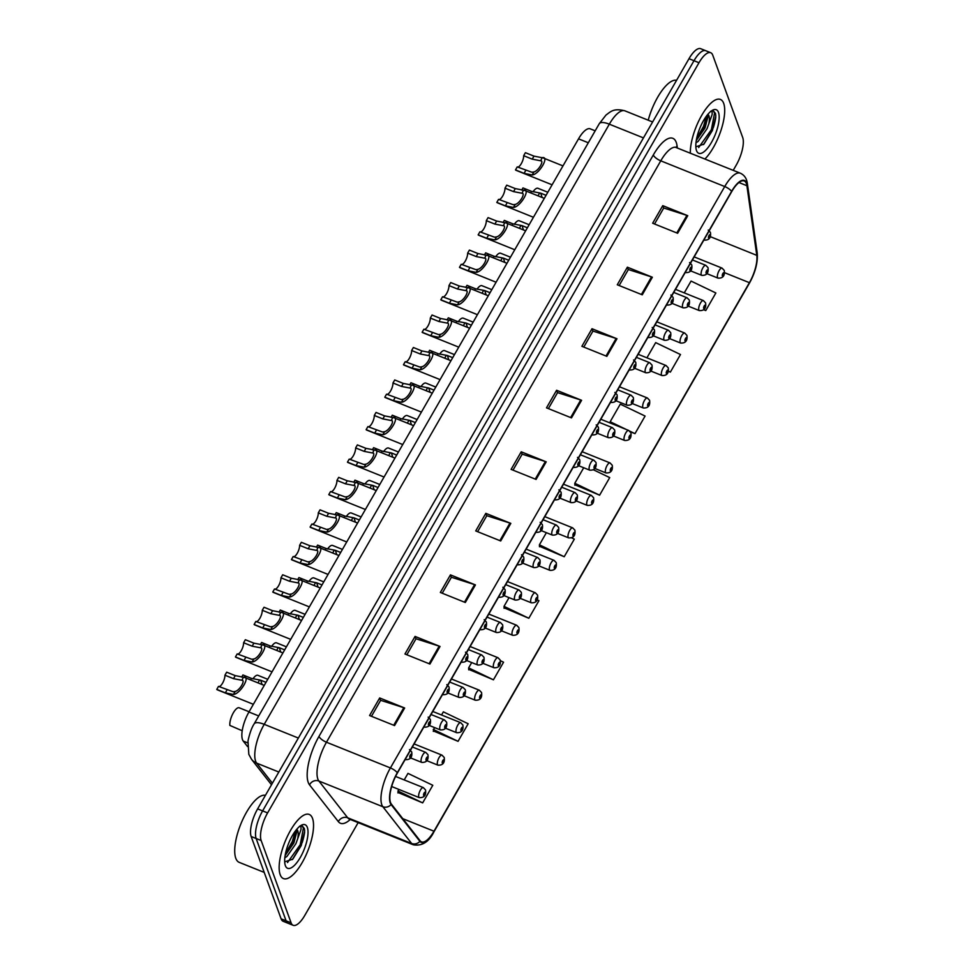 <?xml version="1.0" encoding="UTF-8"?>
<svg xmlns="http://www.w3.org/2000/svg" width="974" height="974" viewBox="0 0 974 974"><rect width="100%" height="100%" fill="white"/><g stroke="black" fill="none" stroke-linecap="round" stroke-linejoin="round"><path stroke-width="1.46" d="M247.53 746.534L243.269 741.104A21.598 7.67 -68.1 0 1 242.489 739.631A21.598 7.67 -68.1 0 1 248.942 712.006L578.532 138.844A21.598 7.67 -68.1 0 1 590.232 128.836L595.175 130.82M280.171 874.652A34.565 12.272 111.9 0 0 283.458 878.585A34.565 12.272 111.9 0 0 305.118 857.023A34.565 12.272 111.9 0 0 312.52 818.391A34.565 12.272 111.9 0 0 309.233 814.447A34.565 12.272 111.9 0 0 287.573 836.009A34.565 12.272 111.9 0 0 280.171 874.652A34.565 12.272 111.9 0 0 283.458 878.585A34.565 12.272 111.9 0 0 305.118 857.023A34.565 12.272 111.9 0 0 312.52 818.391A34.565 12.272 111.9 0 0 309.233 814.447A34.565 12.272 111.9 0 0 287.573 836.009A34.565 12.272 111.9 0 0 280.171 874.652M704.969 158.981A34.565 12.272 111.9 0 0 723.682 103.366A34.565 12.272 111.9 0 0 720.395 99.433A34.565 12.272 111.9 0 0 701.219 116.21A34.565 12.272 111.9 0 0 690.31 153.088A34.565 12.272 111.9 0 1 701.219 116.21A34.565 12.272 111.9 0 1 720.395 99.433A34.565 12.272 111.9 0 1 723.682 103.366A34.565 12.272 111.9 0 1 704.969 158.981M390.501 802.479A23.047 8.182 -68.1 0 1 397.392 773.027L731.705 191.635A23.047 8.182 -68.1 0 1 744.197 180.957A23.047 8.182 -68.1 0 1 746.9 185.73L756.798 255.358A23.047 8.182 -68.1 0 1 749.408 282.679L433.978 831.212A23.047 8.182 -68.1 0 1 421.498 841.877A23.047 8.182 -68.1 0 1 420.147 840.83L391.341 804.061A23.047 8.182 -68.1 0 1 390.501 802.479M390.233 802.953A23.619 8.389 111.9 0 0 391.085 804.561L419.891 841.341A23.619 8.389 111.9 0 0 434.075 831.479L749.505 282.947A23.619 8.389 111.9 0 0 757.09 254.945L747.18 185.316A23.619 8.389 111.9 0 0 731.608 191.367L397.295 772.759A23.619 8.389 111.9 0 0 390.233 802.953M293.15 925.3L283.154 921.282A21.598 7.67 111.9 0 1 281.109 918.823L251.158 836.508A21.598 7.67 111.9 0 1 257.623 808.895L688.995 58.708A21.598 7.67 111.9 0 1 700.696 48.7L705.7 50.709A21.598 7.67 111.9 0 0 693.987 60.717L262.615 810.892A21.598 7.67 111.9 0 0 256.15 838.517L286.1 920.832A21.598 7.67 111.9 0 0 288.158 923.291A21.598 7.67 111.9 0 1 286.1 920.832L256.15 838.517A21.598 7.67 111.9 0 1 262.615 810.892L693.987 60.717A21.598 7.67 111.9 0 1 705.7 50.709L710.691 52.718A21.598 7.67 111.9 0 0 698.991 62.726L267.607 812.9A21.598 7.67 111.9 0 0 261.154 840.525L291.104 922.841A21.598 7.67 111.9 0 0 293.15 925.3A21.598 7.67 111.9 0 0 304.862 915.292L358.152 822.628M654.54 223.996L663.732 208.01L686.901 215.388A5.759 1.985 29.9 0 1 687.754 215.692L662.77 205.648L652.653 223.229L677.636 233.273L687.754 215.692M663.671 208.119L662.77 205.648M619.16 285.528L628.352 269.542L651.509 276.92A5.759 1.985 29.9 0 1 652.361 277.225L627.378 267.193L617.273 284.773L642.256 294.818L652.361 277.225M628.279 269.664L627.378 267.193M583.767 347.073L592.959 331.087L616.128 338.465A5.759 1.985 29.9 0 1 616.98 338.769L591.997 328.725L581.88 346.306L606.863 356.35L616.98 338.769M592.898 331.197L591.997 328.725M548.386 408.605L557.578 392.619L580.735 399.997A5.759 1.985 29.9 0 1 581.588 400.302L556.604 390.27L546.499 407.85L571.482 417.895L581.588 400.302M557.505 392.741L556.604 390.27M371.459 716.304L380.639 700.318L403.808 707.696A5.759 1.985 29.9 0 1 404.66 708.001L379.677 697.956L369.572 715.537L394.555 725.581L404.66 708.001M380.578 700.428L379.677 697.956M406.84 654.759L416.032 638.774L439.189 646.152A5.759 1.985 29.9 0 1 440.041 646.456L415.058 636.424L404.953 654.004L429.936 664.049L440.041 646.456M415.959 638.895L415.058 636.424M442.22 593.227L451.412 577.241L474.582 584.619A5.759 1.985 29.9 0 1 475.434 584.924L450.451 574.879L440.345 592.46L465.316 602.504L475.434 584.924M451.352 577.351L450.451 574.879M477.613 531.682L486.805 515.696L509.962 523.075A5.759 1.985 29.9 0 1 510.814 523.379L485.831 513.347L475.726 530.927L500.709 540.972L510.814 523.379M486.732 515.818L485.831 513.347M512.994 470.15L522.186 454.164L545.355 461.542A5.759 1.985 29.9 0 1 546.207 461.846L521.224 451.802L511.107 469.383L536.09 479.427L546.207 461.846M522.125 454.274L521.224 451.802M733.227 170.34L736.234 165.105A21.598 7.67 111.9 0 0 742.699 137.492L712.749 55.177A21.598 7.67 111.9 0 0 710.691 52.718M630.409 431.799L634.987 433.649L645.092 416.056L620.28 404.149L610.174 421.742L610.223 423.02M668.249 371.252L670.368 372.105L680.485 354.524L655.672 342.617L646.919 357.823M703.618 309.708L705.76 310.572L715.866 292.979L691.053 281.072L684.259 292.894M504.069 607.825L528.833 618.259L538.939 600.678L537.088 599.789M468.689 669.357L493.441 679.803L503.558 662.21L500.392 660.701M433.308 730.902L458.06 741.336L468.165 723.755L443.353 711.848L441.551 714.989M397.916 792.434L422.667 802.88L432.785 785.288L407.972 773.38L404.21 779.931M574.843 484.748L599.607 495.182L609.712 477.601L593.397 469.772M539.462 546.28L564.214 556.726L574.331 539.133L571.616 537.843M546.377 532.681L539.401 544.819L539.486 546.779M564.214 556.726L539.401 544.819M509.037 597.622L504.021 606.352L504.094 608.324M528.833 618.259L504.021 606.352M471.696 662.564L468.628 667.896L468.713 669.856M493.441 679.803L468.628 667.896M434.355 727.493L433.32 731.401M458.06 741.336L433.247 729.429M398.768 789.378L397.94 792.933M422.667 802.88L397.855 790.973M583.718 467.751L574.794 483.274L574.867 485.247M599.607 495.182L574.794 483.274M634.987 433.649L629.861 431.178M626.44 429.546L610.174 421.742M670.368 372.105L668.286 371.106M705.76 310.572L703.739 309.598M224.933 675.213L226.674 672.194L235.245 675.627L243.366 677.21C251.268 675.262 240.529 693.926 233.443 694.462L225.335 692.855L216.776 689.422L218.505 686.39L233.139 691.747L235.184 691.455C239.762 690.505 245.984 679.682 241.637 680.217L233.504 678.659L224.933 675.213A7.195 2.557 -68.1 0 1 222.815 682.713A7.195 2.557 -68.1 0 1 218.846 686.536M241.954 680.315L243.366 677.21L244.45 677.441L264.246 685.392M253.374 704.312L217.324 689.823A10.799 3.835 -68.1 0 1 216.776 689.422M241.686 677.1L242.928 674.958L251.487 678.403L260.703 680.205L262.079 684.527M249.088 711.763L239.214 707.794A10.799 3.835 -68.1 0 0 232.92 713.577A10.799 3.835 -68.1 0 0 229.864 725.423L242.209 730.756M243.61 642.743L245.351 639.723L253.91 643.169L262.043 644.739C269.932 642.791 259.206 661.456 252.12 661.991L244.011 660.396L235.44 656.951L237.181 653.919L251.803 659.276L253.849 658.984C258.427 658.034 264.66 647.211 260.314 647.747L252.169 646.188L243.61 642.743A7.195 2.557 -68.1 0 1 241.491 650.242A7.195 2.557 -68.1 0 1 237.522 654.065M260.63 647.844L262.043 644.739L263.114 644.971L282.91 652.933M272.038 671.841L236 657.353A10.799 3.835 -68.1 0 1 235.44 656.951M262.274 610.272L264.015 607.252L272.586 610.698L280.707 612.269C288.608 610.321 277.87 628.985 270.784 629.533L262.676 627.926L254.117 624.48L255.845 621.461L270.48 626.806L272.525 626.513C277.103 625.564 283.324 614.74 278.978 615.276L270.845 613.717L262.274 610.272A7.195 2.557 -68.1 0 1 260.155 617.772A7.195 2.557 -68.1 0 1 256.186 621.595M279.295 615.385L280.707 612.269L281.79 612.5L301.587 620.462M290.715 639.37L254.677 624.882A10.799 3.835 -68.1 0 1 254.117 624.48M280.95 577.801L282.691 574.782L291.25 578.227L299.383 579.798C307.273 577.85 296.546 596.514 289.461 597.062L281.352 595.455L272.781 592.009L274.522 588.99L289.144 594.335L291.189 594.043C295.767 593.093 302.001 582.269 297.654 582.817L289.522 581.247L280.95 577.801A7.195 2.557 -68.1 0 1 278.832 585.301A7.195 2.557 -68.1 0 1 274.863 589.124M297.971 582.915L299.383 579.798L300.455 580.029L320.251 587.992M309.379 606.899L273.341 592.411A10.799 3.835 -68.1 0 1 272.781 592.009M299.615 545.33L301.356 542.311L309.927 545.757L318.048 547.327C325.949 545.379 315.211 564.043 308.125 564.591L300.016 562.984L291.457 559.539L293.186 556.519L307.821 561.876L309.866 561.572C314.444 560.634 320.665 549.811 316.319 550.347L308.186 548.776L299.615 545.33A7.195 2.557 -68.1 0 1 297.496 552.842A7.195 2.557 -68.1 0 1 293.527 556.653M316.635 550.444L318.048 547.327L319.131 547.558L338.928 555.521M328.055 574.429L292.017 559.94A10.799 3.835 -68.1 0 1 291.457 559.539M260.362 644.642L261.592 642.487L270.163 645.932L279.368 647.747L280.743 652.056M279.039 612.171L280.269 610.028L288.828 613.462L298.044 615.276L299.42 619.586M297.703 579.7L298.933 577.558L307.504 580.991L316.708 582.805L318.084 587.115M265.415 795.332A36.001 12.784 111.9 0 0 243.086 818.842A36.001 12.784 111.9 0 0 235.781 858.252A36.001 12.784 111.9 0 0 239.202 862.355L264.222 872.412M299.456 826.256C300.71 825.83 301.209 826.95 300.966 829.629L297.703 838.711A16.278 5.783 111.9 0 0 297.715 830.761A16.278 5.783 111.9 0 0 296.766 829.264M297.703 838.711L295.865 843.764L286.916 856.475L284.822 857.79M296.425 829.665L296.778 831.796L293.88 842.96L285.126 855.525M284.688 861.844L292.797 859.153L301.27 845.469L304.679 831.017L304.326 828.46L302.305 826.037L300.211 825.989M285.358 865.63A23.473 8.34 111.9 0 0 300.321 857.424A23.473 8.34 111.9 0 0 307.334 827.413A23.473 8.34 111.9 0 0 301.502 825.185A23.473 8.34 111.9 0 0 288.608 843.411A23.473 8.34 111.9 0 0 285.309 865.484A23.473 8.34 111.9 0 0 285.358 865.63M302.05 825.952L303.401 828.083L300.223 844.738L287.5 862.562M295.439 830.919L292.285 841.548L285.504 853.528M304.679 831.017L301.209 845.128L292.322 859.616M296.595 830.189L293.284 841.95L285.358 855.342M676.565 80.318A36.001 12.784 111.9 0 0 648.221 120.204M710.606 111.243C711.86 110.805 712.359 111.937 712.116 114.615L708.865 123.698A16.278 5.783 111.9 0 0 708.877 115.736A16.278 5.783 111.9 0 0 707.915 114.25M708.865 123.698L707.014 128.738L698.078 141.461L695.984 142.764M707.574 114.652L707.94 116.783L705.03 127.947L696.288 140.512M695.838 146.818L703.946 144.128L712.42 130.455L715.829 116.003L715.488 113.434L713.467 111.024L711.373 110.963M696.507 150.605A23.473 8.34 111.9 0 0 711.47 142.411A23.473 8.34 111.9 0 0 718.483 112.387A23.473 8.34 111.9 0 0 712.664 110.172A23.473 8.34 111.9 0 0 699.77 128.385A23.473 8.34 111.9 0 0 696.459 150.471A23.473 8.34 111.9 0 0 696.507 150.605M713.212 110.926L714.563 113.069L711.373 129.712L698.65 147.537M706.6 115.894L703.447 126.523L696.654 138.503M715.829 116.003L712.371 130.114L703.471 144.602M707.745 115.163L704.433 126.924L696.507 140.317M318.291 512.872L320.032 509.84L328.591 513.286L336.724 514.856C344.613 512.921 333.887 531.573 326.801 532.121L318.693 530.513L310.122 527.068L311.863 524.049L326.485 529.406L328.53 529.113C333.108 528.164 339.342 517.34 334.995 517.876L326.862 516.305L318.291 512.872A7.195 2.557 -68.1 0 1 316.173 520.372A7.195 2.557 -68.1 0 1 312.204 524.182M335.312 517.973L336.724 514.856L337.795 515.1L357.592 523.05M346.72 541.958L310.682 527.47A10.799 3.835 -68.1 0 1 310.122 527.068M336.955 480.401L338.696 477.37L347.268 480.815L355.388 482.398C363.29 480.45 352.551 499.114 345.466 499.65L337.357 498.043L328.798 494.597L330.527 491.578L345.161 496.935L347.207 496.643C351.784 495.693 358.006 484.869 353.659 485.405L345.526 483.847L336.955 480.401A7.195 2.557 -68.1 0 1 334.837 487.901A7.195 2.557 -68.1 0 1 330.868 491.712M353.976 485.502L355.388 482.398L356.472 482.629L376.268 490.579M365.396 509.487L329.358 495.011A10.799 3.835 -68.1 0 1 328.798 494.597M355.632 447.93L357.373 444.911L365.932 448.344L374.065 449.927C381.954 447.979 371.228 466.643 364.142 467.179L356.034 465.572L347.462 462.139L349.203 459.107L363.826 464.464L365.871 464.172C370.449 463.222 376.682 452.399 372.336 452.934L364.203 451.376L355.632 447.93A7.195 2.557 -68.1 0 1 353.513 455.43A7.195 2.557 -68.1 0 1 349.544 459.253M372.652 453.032L374.065 449.927L375.136 450.158L394.933 458.109M384.06 477.029L348.022 462.54A10.799 3.835 -68.1 0 1 347.462 462.139M316.38 547.23L317.609 545.087L326.168 548.532L335.385 550.334L336.761 554.644M335.044 514.759L336.274 512.616L344.845 516.062L354.049 517.864L355.425 522.174M353.72 482.288L354.95 480.145L363.509 483.591L372.725 485.393L374.101 489.715M374.296 415.46L376.037 412.44L384.608 415.886L392.729 417.456C400.631 415.508 389.892 434.173 382.806 434.721L374.698 433.113L366.139 429.668L367.868 426.636L382.502 431.993L384.547 431.701C389.125 430.752 395.347 419.928 391 420.464L382.867 418.905L374.296 415.46A7.195 2.557 -68.1 0 1 372.178 422.959A7.195 2.557 -68.1 0 1 368.209 426.782M391.317 420.561L392.729 417.456L393.813 417.688L413.609 425.65M402.737 444.558L366.699 430.07A10.799 3.835 -68.1 0 1 366.139 429.668M392.972 382.989L394.714 379.97L403.273 383.415L411.405 384.986C419.295 383.038 408.569 401.702 401.483 402.25L393.374 400.643L384.803 397.197L386.544 394.178L401.166 399.523L403.212 399.23C407.802 398.281 414.023 387.457 409.677 388.005L401.544 386.434L392.972 382.989A7.195 2.557 -68.1 0 1 390.854 390.489A7.195 2.557 -68.1 0 1 386.885 394.312M409.993 388.102L411.405 384.986L412.477 385.217L432.273 393.179M421.401 412.087L385.363 397.599A10.799 3.835 -68.1 0 1 384.803 397.197M411.637 350.518L413.378 347.499L421.949 350.944L430.07 352.515C437.971 350.567 427.233 369.231 420.147 369.779L412.039 368.172L403.479 364.726L405.208 361.707L419.843 367.064L421.888 366.76C426.466 365.822 432.687 354.986 428.341 355.534L420.208 353.964L411.637 350.518A7.195 2.557 -68.1 0 1 409.518 358.018A7.195 2.557 -68.1 0 1 405.549 361.841M428.657 355.632L430.07 352.515L431.153 352.746L450.95 360.709M440.078 379.617L404.04 365.128A10.799 3.835 -68.1 0 1 403.479 364.726M430.313 318.06L432.054 315.028L440.613 318.474L448.746 320.044C456.636 318.096 445.909 336.761 438.824 337.308L430.715 335.701L422.144 332.256L423.885 329.236L438.507 334.593L440.552 334.289C445.142 333.352 451.364 322.528 447.017 323.064L438.884 321.493L430.313 318.06A7.195 2.557 -68.1 0 1 428.195 325.559A7.195 2.557 -68.1 0 1 424.226 329.37M447.334 323.161L448.746 320.044L449.818 320.276L469.626 328.238M458.742 347.146L422.704 332.658A10.799 3.835 -68.1 0 1 422.144 332.256M448.977 285.589L450.719 282.557L459.29 286.003L467.423 287.573C475.312 285.638 464.574 304.302 457.488 304.838L449.379 303.231L440.82 299.785L442.549 296.766L457.183 302.123L459.229 301.83C463.807 300.881 470.028 290.057 465.682 290.593L457.549 289.022L448.977 285.589A7.195 2.557 -68.1 0 1 446.859 293.089A7.195 2.557 -68.1 0 1 442.902 296.9M465.998 290.69L467.423 287.573L468.494 287.817L488.291 295.767M477.418 314.675L441.38 300.199A10.799 3.835 -68.1 0 1 440.82 299.785M372.385 449.818L373.614 447.675L382.185 451.12L391.39 452.922L392.766 457.244M391.061 417.359L392.291 415.204L400.85 418.65L410.066 420.464L411.442 424.774M409.725 384.888L410.955 382.745L419.526 386.179L428.73 387.993L430.106 392.303M428.402 352.418L429.631 350.275L438.19 353.708L447.407 355.522L448.783 359.832M447.066 319.947L448.296 317.804L456.867 321.25L466.071 323.051L467.447 327.361M467.654 253.118L469.395 250.099L477.954 253.532L486.087 255.115C493.976 253.167 483.25 271.831 476.164 272.367L468.056 270.76L459.484 267.314L461.226 264.295L475.848 269.652L477.893 269.36C482.483 268.41 488.704 257.586 484.358 258.122L476.225 256.564L467.654 253.118A7.195 2.557 -68.1 0 1 465.535 260.618A7.195 2.557 -68.1 0 1 461.566 264.441M484.675 258.22L486.087 255.115L487.158 255.346L506.967 263.297M496.083 282.216L460.045 267.728A10.799 3.835 -68.1 0 1 459.484 267.314M486.318 220.648L488.059 217.628L496.63 221.061L504.763 222.644C512.653 220.696 501.914 239.361 494.829 239.896L486.72 238.289L478.161 234.856L479.89 231.824L494.524 237.181L496.57 236.889C501.147 235.939 507.369 225.116 503.022 225.651L494.889 224.093L486.318 220.648A7.195 2.557 -68.1 0 1 484.2 228.147A7.195 2.557 -68.1 0 1 480.243 231.97M503.339 225.749L504.763 222.644L505.835 222.876L525.631 230.826M514.759 249.746L478.721 235.258A10.799 3.835 -68.1 0 1 478.161 234.856M504.995 188.177L506.736 185.157L515.295 188.603L523.428 190.173C531.317 188.226 520.591 206.89 513.505 207.438L505.396 205.831L496.825 202.385L498.566 199.366L513.188 204.71L515.234 204.418C519.824 203.469 526.045 192.645 521.699 193.181L513.566 191.622L504.995 188.177A7.195 2.557 -68.1 0 1 502.876 195.677A7.195 2.557 -68.1 0 1 498.907 199.5M522.015 193.278L523.428 190.173L524.511 190.405L544.308 198.367M533.423 217.275L497.385 202.787A10.799 3.835 -68.1 0 1 496.825 202.385M523.671 155.706L525.4 152.687L533.971 156.132L542.104 157.703C549.993 155.755 539.255 174.419 532.169 174.967L524.061 173.36L515.502 169.914L517.231 166.895L531.865 172.24L533.91 171.948C538.488 170.998 544.709 160.174 540.363 160.722L532.23 159.152L523.671 155.706A7.195 2.557 -68.1 0 1 521.54 163.206A7.195 2.557 -68.1 0 1 517.584 167.029M540.68 160.82L542.104 157.703L543.175 157.934L562.972 165.897M552.1 184.804L516.062 170.316A10.799 3.835 -68.1 0 1 515.502 169.914M465.742 287.476L466.972 285.333L475.543 288.779L484.748 290.581L486.123 294.903M484.407 255.005L485.636 252.863L494.208 256.308L503.412 258.11L504.788 262.432M503.083 222.547L504.313 220.392L512.884 223.837L522.088 225.651L523.464 229.961M521.747 190.076L522.977 187.921L531.548 191.367L540.753 193.181L542.128 197.491M252.911 678.915A10.799 3.835 -68.1 0 1 257.891 675.323L267.753 679.292M271.576 646.444A10.799 3.835 -68.1 0 1 276.555 642.852L286.429 646.821M290.252 613.973A10.799 3.835 -68.1 0 1 295.232 610.381L305.093 614.351M308.916 581.515A10.799 3.835 -68.1 0 1 313.896 577.911L323.77 581.88M327.593 549.044A10.799 3.835 -68.1 0 1 332.572 545.44L342.434 549.409M346.257 516.573A10.799 3.835 -68.1 0 1 351.237 512.969L361.111 516.938M364.933 484.102A10.799 3.835 -68.1 0 1 369.913 480.511L379.775 484.48M383.598 451.632A10.799 3.835 -68.1 0 1 388.577 448.04L398.451 452.009M402.274 419.161A10.799 3.835 -68.1 0 1 407.254 415.569L417.116 419.538M420.938 386.69A10.799 3.835 -68.1 0 1 425.918 383.099L435.792 387.068M439.615 354.232A10.799 3.835 -68.1 0 1 444.594 350.628L454.468 354.597M458.279 321.761A10.799 3.835 -68.1 0 1 463.259 318.157L473.133 322.126M476.956 289.29A10.799 3.835 -68.1 0 1 481.935 285.699L491.809 289.655M495.62 256.819A10.799 3.835 -68.1 0 1 500.599 253.228L510.473 257.197M514.296 224.349A10.799 3.835 -68.1 0 1 519.276 220.757L529.15 224.726M532.961 191.878A10.799 3.835 -68.1 0 1 537.94 188.286L547.814 192.255M247.725 742.894L243.269 741.104M258.719 715.939L248.942 712.006M588.308 142.764L578.532 138.844M350.263 819.463A36.001 12.784 -68.1 0 1 338.355 821.642L309.549 784.874A36.001 12.784 -68.1 0 1 318.997 736.368L653.311 154.976A7.195 2.484 -150.1 0 0 660.774 160.832L326.46 742.225A28.806 10.227 111.9 0 0 317.853 779.054A28.806 10.227 111.9 0 0 318.9 781.026L347.706 817.795A28.806 10.227 111.9 0 0 349.398 819.11L348.765 818.781M653.311 154.976A36.001 12.784 -68.1 0 1 676.248 142.411A36.001 12.784 -68.1 0 1 677.052 145.759L677.356 147.89M676.394 147.5A28.806 10.227 111.9 0 0 660.774 160.832L724.729 186.545A28.806 10.227 -68.1 0 1 740.35 173.202L675.737 147.378M433.82 831.93A7.195 2.484 -150.1 0 0 433.99 831.723C429.01 841.889 422.132 846.248 413.353 844.811A28.806 10.227 -68.1 0 1 411.661 843.496L382.855 806.728A28.806 10.227 -68.1 0 1 381.808 804.768A28.806 10.227 -68.1 0 1 390.416 767.938A7.195 2.484 29.9 0 1 397.295 772.759M391.085 804.561A7.195 6.599 -38.1 0 1 382.855 806.728L318.9 781.026A7.195 6.599 141.9 0 0 309.549 784.874M749.505 282.947A7.195 2.484 29.9 0 1 749.408 283.19L433.99 831.723A7.195 2.484 -150.1 0 0 434.075 831.479M757.09 254.945A7.195 5.734 -8.1 0 0 757.224 252.972C757.991 262.286 755.374 272.355 749.408 283.19A7.195 2.484 29.9 0 1 749.237 283.397M338.355 821.642A7.195 6.599 141.9 0 1 347.706 817.795L411.661 843.496A7.195 6.599 -38.1 0 0 419.891 841.341M747.18 185.316A7.195 5.734 -8.1 0 0 747.326 183.343C746.668 178.437 744.343 175.052 740.35 173.202M731.608 191.367A7.195 2.484 -150.1 0 0 724.729 186.545L390.416 767.938L326.46 742.225A7.195 2.484 -150.1 0 1 318.997 736.368M698.991 62.726L688.995 58.708M267.607 812.9L257.623 808.895M261.154 840.525L251.158 836.508M291.104 922.841L281.109 918.823M676.273 147.451A7.195 5.734 171.9 0 1 677.052 145.759M749.408 282.679L724.498 272.671M756.798 255.358L710.168 236.609M746.9 185.73L738.937 182.528M433.978 831.212L402.786 818.671M545.355 461.542L535.262 479.086M509.962 523.075L499.869 540.631M474.582 584.619L464.488 602.163M439.189 646.152L429.096 663.708M403.808 707.696L393.715 725.24M580.735 399.997L570.642 417.554M616.128 338.465L606.035 356.009M651.509 276.92L641.416 294.477M686.901 215.388L676.808 232.932M643.449 137.894L609.322 124.185A14.403 4.955 -150.1 0 0 599.278 123.698L605.974 115.066C610.978 111.365 613.888 108.017 624.931 110.841A28.806 10.227 111.9 0 0 609.322 124.185L264.222 724.327A28.806 10.227 111.9 0 0 255.614 761.157A28.806 10.227 111.9 0 0 256.661 763.129L278.808 772.029M298.348 738.049L264.222 724.327A14.403 4.955 -150.1 0 0 254.177 723.84L599.278 123.698M271.49 784.764L251.535 759.306A14.403 13.186 -38.1 0 0 256.661 763.129L272.391 783.206M409.762 757.322A1.802 0.645 111.9 0 0 410.906 756.701A1.802 0.645 111.9 0 0 411.442 754.4A1.802 0.645 111.9 0 0 410.298 755.02A1.802 0.645 111.9 0 0 409.762 757.322M235.184 691.455L233.443 694.462M227.076 689.836L225.335 692.855M235.245 675.627L233.504 678.659M421.194 761.778A5.406 1.924 -68.1 0 1 422.351 755.739A5.406 1.924 -68.1 0 1 425.735 752.366L427.951 754.68C428.706 760.049 426.624 762.618 421.718 762.386A5.406 1.924 -68.1 0 1 421.194 761.778M427.696 757.163A1.802 0.645 111.9 0 0 426.539 757.796A1.802 0.645 111.9 0 0 426.003 760.097A1.802 0.645 111.9 0 0 427.148 759.464A1.802 0.645 111.9 0 0 427.696 757.163M250.622 679.925L251.487 678.403M257.952 682.871L259.62 679.974M418.783 797.012A5.406 1.924 -68.1 0 1 419.94 790.973A5.406 1.924 -68.1 0 1 423.325 787.601L425.528 789.926C426.283 795.283 424.214 797.852 419.295 797.633A5.406 1.924 -68.1 0 1 418.783 797.012M425.273 792.41A1.802 0.645 111.9 0 0 424.128 793.031A1.802 0.645 111.9 0 0 423.58 795.332A1.802 0.645 111.9 0 0 424.737 794.711A1.802 0.645 111.9 0 0 425.273 792.41M428.426 724.863A1.802 0.645 111.9 0 0 429.571 724.23A1.802 0.645 111.9 0 0 430.106 721.929A1.802 0.645 111.9 0 0 428.962 722.55A1.802 0.645 111.9 0 0 428.426 724.863M253.849 658.984L252.12 661.991M245.74 657.365L244.011 660.396M253.91 643.169L252.169 646.188M447.103 692.392A1.802 0.645 111.9 0 0 448.247 691.759A1.802 0.645 111.9 0 0 448.783 689.458A1.802 0.645 111.9 0 0 447.638 690.091A1.802 0.645 111.9 0 0 447.103 692.392M272.525 626.513L270.784 629.533M264.417 624.894L262.676 627.926M272.586 610.698L270.845 613.717M465.767 659.922A1.802 0.645 111.9 0 0 466.911 659.288A1.802 0.645 111.9 0 0 467.447 656.987A1.802 0.645 111.9 0 0 466.303 657.62A1.802 0.645 111.9 0 0 465.767 659.922M291.189 594.043L289.461 597.062M283.081 592.436L281.352 595.455M291.25 578.227L289.522 581.247M484.443 627.451A1.802 0.645 111.9 0 0 485.588 626.818A1.802 0.645 111.9 0 0 486.123 624.517A1.802 0.645 111.9 0 0 484.979 625.15A1.802 0.645 111.9 0 0 484.443 627.451M309.866 561.572L308.125 564.591M301.757 559.965L300.016 562.984M309.927 545.757L308.186 548.776M439.871 729.307A5.406 1.924 -68.1 0 1 441.027 723.268A5.406 1.924 -68.1 0 1 444.412 719.896L446.628 722.209C447.383 727.578 445.301 730.147 440.382 729.916A5.406 1.924 -68.1 0 1 439.871 729.307M446.36 724.693A1.802 0.645 111.9 0 0 445.215 725.326A1.802 0.645 111.9 0 0 444.68 727.627A1.802 0.645 111.9 0 0 445.824 727.006A1.802 0.645 111.9 0 0 446.36 724.693M269.287 647.454L270.163 645.932M276.628 650.401L278.296 647.503M458.535 696.836A5.406 1.924 -68.1 0 1 459.691 690.797A5.406 1.924 -68.1 0 1 463.076 687.425L465.292 689.738C466.047 695.107 463.965 697.676 459.058 697.445A5.406 1.924 -68.1 0 1 458.535 696.836M465.036 692.234A1.802 0.645 111.9 0 0 463.88 692.855A1.802 0.645 111.9 0 0 463.344 695.156A1.802 0.645 111.9 0 0 464.488 694.535A1.802 0.645 111.9 0 0 465.036 692.234M287.963 614.984L288.828 613.462M295.305 617.93L296.96 615.044M477.211 664.365A5.406 1.924 -68.1 0 1 478.368 658.327A5.406 1.924 -68.1 0 1 481.753 654.954L483.968 657.28C484.723 662.637 482.641 665.205 477.723 664.986A5.406 1.924 -68.1 0 1 477.211 664.365M483.701 659.763A1.802 0.645 111.9 0 0 482.556 660.384A1.802 0.645 111.9 0 0 482.02 662.685A1.802 0.645 111.9 0 0 483.165 662.064A1.802 0.645 111.9 0 0 483.701 659.763M306.627 582.513L307.504 580.991M313.969 585.459L315.637 582.574M302.183 842.62A28.806 10.227 111.9 0 0 304.631 832.271M713.333 127.606A28.806 10.227 111.9 0 0 715.78 117.257M503.108 594.98A1.802 0.645 111.9 0 0 504.252 594.359A1.802 0.645 111.9 0 0 504.788 592.046A1.802 0.645 111.9 0 0 503.643 592.679A1.802 0.645 111.9 0 0 503.108 594.98M328.53 529.113L326.801 532.121M320.422 527.494L318.693 530.513M328.591 513.286L326.862 516.305M521.784 562.509A1.802 0.645 111.9 0 0 522.928 561.888A1.802 0.645 111.9 0 0 523.464 559.587A1.802 0.645 111.9 0 0 522.32 560.208A1.802 0.645 111.9 0 0 521.784 562.509M347.207 496.643L345.466 499.65M339.098 495.023L337.357 498.043M347.268 480.815L345.526 483.847M540.448 530.039A1.802 0.645 111.9 0 0 541.593 529.418A1.802 0.645 111.9 0 0 542.141 527.117A1.802 0.645 111.9 0 0 540.984 527.738A1.802 0.645 111.9 0 0 540.448 530.039M365.871 464.172L364.142 467.179M357.762 462.553L356.034 465.572M365.932 448.344L364.203 451.376M495.876 631.895A5.406 1.924 -68.1 0 1 497.032 625.856A5.406 1.924 -68.1 0 1 500.417 622.496L502.633 624.809C503.388 630.166 501.306 632.735 496.399 632.516A5.406 1.924 -68.1 0 1 495.876 631.895M502.377 627.293A1.802 0.645 111.9 0 0 501.22 627.926A1.802 0.645 111.9 0 0 500.685 630.227A1.802 0.645 111.9 0 0 501.829 629.594A1.802 0.645 111.9 0 0 502.377 627.293M325.304 550.042L326.168 548.532M332.645 552.989L334.301 550.103M514.552 599.424A5.406 1.924 -68.1 0 1 515.709 593.385A5.406 1.924 -68.1 0 1 519.093 590.025L521.309 592.338C522.064 597.707 519.982 600.276 515.063 600.045A5.406 1.924 -68.1 0 1 514.552 599.424M521.041 594.822A1.802 0.645 111.9 0 0 519.897 595.455A1.802 0.645 111.9 0 0 519.361 597.756A1.802 0.645 111.9 0 0 520.506 597.123A1.802 0.645 111.9 0 0 521.041 594.822M343.968 517.571L344.845 516.062M351.31 520.53L352.978 517.632M533.216 566.953A5.406 1.924 -68.1 0 1 534.373 560.927A5.406 1.924 -68.1 0 1 537.758 557.554L539.973 559.867C540.728 565.237 538.646 567.805 533.74 567.574A5.406 1.924 -68.1 0 1 533.216 566.953M539.718 562.351A1.802 0.645 111.9 0 0 538.561 562.984A1.802 0.645 111.9 0 0 538.025 565.285A1.802 0.645 111.9 0 0 539.17 564.652A1.802 0.645 111.9 0 0 539.718 562.351M362.645 485.101L363.509 483.591M369.986 488.059L371.642 485.162M559.125 497.58A1.802 0.645 111.9 0 0 560.269 496.947A1.802 0.645 111.9 0 0 560.805 494.646A1.802 0.645 111.9 0 0 559.66 495.279A1.802 0.645 111.9 0 0 559.125 497.58M384.547 431.701L382.806 434.721M376.439 430.082L374.698 433.113M384.608 415.886L382.867 418.905M577.789 465.109A1.802 0.645 111.9 0 0 578.933 464.476A1.802 0.645 111.9 0 0 579.481 462.175A1.802 0.645 111.9 0 0 578.325 462.808A1.802 0.645 111.9 0 0 577.789 465.109M403.212 399.23L401.483 402.25M395.103 397.611L393.374 400.643M403.273 383.415L401.544 386.434M596.465 432.639A1.802 0.645 111.9 0 0 597.61 432.006A1.802 0.645 111.9 0 0 598.146 429.704A1.802 0.645 111.9 0 0 597.001 430.338A1.802 0.645 111.9 0 0 596.465 432.639M421.888 366.76L420.147 369.779M413.78 365.153L412.039 368.172M421.949 350.944L420.208 353.964M615.13 400.168A1.802 0.645 111.9 0 0 616.274 399.535A1.802 0.645 111.9 0 0 616.822 397.234A1.802 0.645 111.9 0 0 615.665 397.867A1.802 0.645 111.9 0 0 615.13 400.168M440.552 334.289L438.824 337.308M432.444 332.682L430.715 335.701M440.613 318.474L438.884 321.493M633.806 367.697A1.802 0.645 111.9 0 0 634.951 367.076A1.802 0.645 111.9 0 0 635.486 364.763A1.802 0.645 111.9 0 0 634.342 365.396A1.802 0.645 111.9 0 0 633.806 367.697M459.229 301.83L457.488 304.838M451.12 300.211L449.379 303.231M459.29 286.003L457.549 289.022M551.893 534.495A5.406 1.924 -68.1 0 1 553.049 528.456A5.406 1.924 -68.1 0 1 556.434 525.083L558.65 527.397C559.405 532.766 557.323 535.335 552.404 535.103A5.406 1.924 -68.1 0 1 551.893 534.495M558.382 529.88A1.802 0.645 111.9 0 0 557.238 530.513A1.802 0.645 111.9 0 0 556.702 532.815A1.802 0.645 111.9 0 0 557.846 532.181A1.802 0.645 111.9 0 0 558.382 529.88M381.309 452.642L382.185 451.12M388.65 455.589L390.318 452.691M570.557 502.024A5.406 1.924 -68.1 0 1 571.714 495.985A5.406 1.924 -68.1 0 1 575.098 492.613L577.314 494.926C578.069 500.295 575.987 502.864 571.081 502.633A5.406 1.924 -68.1 0 1 570.557 502.024M577.058 497.422A1.802 0.645 111.9 0 0 575.902 498.043A1.802 0.645 111.9 0 0 575.366 500.344A1.802 0.645 111.9 0 0 576.511 499.723A1.802 0.645 111.9 0 0 577.058 497.422M399.985 420.171L400.85 418.65M407.327 423.118L408.983 420.22M589.233 469.553A5.406 1.924 -68.1 0 1 590.39 463.514A5.406 1.924 -68.1 0 1 593.775 460.142L595.991 462.455C596.745 467.824 594.664 470.393 589.745 470.162A5.406 1.924 -68.1 0 1 589.233 469.553M595.723 464.951A1.802 0.645 111.9 0 0 594.578 465.572A1.802 0.645 111.9 0 0 594.043 467.873A1.802 0.645 111.9 0 0 595.187 467.252A1.802 0.645 111.9 0 0 595.723 464.951M418.65 387.701L419.526 386.179M425.991 390.647L427.659 387.762M607.898 437.082A5.406 1.924 -68.1 0 1 609.054 431.044A5.406 1.924 -68.1 0 1 612.439 427.671L614.655 429.997C615.41 435.354 613.328 437.923 608.421 437.703A5.406 1.924 -68.1 0 1 607.898 437.082M614.399 432.48A1.802 0.645 111.9 0 0 613.255 433.101A1.802 0.645 111.9 0 0 612.707 435.402A1.802 0.645 111.9 0 0 613.864 434.781A1.802 0.645 111.9 0 0 614.399 432.48M437.326 355.23L438.19 353.708M444.668 358.176L446.323 355.291M626.574 404.612A5.406 1.924 -68.1 0 1 627.731 398.573A5.406 1.924 -68.1 0 1 631.115 395.213L633.331 397.526C634.086 402.895 632.004 405.464 627.086 405.233A5.406 1.924 -68.1 0 1 626.574 404.612M633.063 400.01A1.802 0.645 111.9 0 0 631.919 400.643A1.802 0.645 111.9 0 0 631.383 402.944A1.802 0.645 111.9 0 0 632.528 402.311A1.802 0.645 111.9 0 0 633.063 400.01M455.99 322.759L456.867 321.25M463.332 325.706L465 322.82M652.47 335.226A1.802 0.645 111.9 0 0 653.615 334.606A1.802 0.645 111.9 0 0 654.163 332.304A1.802 0.645 111.9 0 0 653.006 332.925A1.802 0.645 111.9 0 0 652.47 335.226M477.893 269.36L476.164 272.367M469.785 267.74L468.056 270.76M477.954 253.532L476.225 256.564M671.147 302.756A1.802 0.645 111.9 0 0 672.291 302.135A1.802 0.645 111.9 0 0 672.827 299.834A1.802 0.645 111.9 0 0 671.683 300.455A1.802 0.645 111.9 0 0 671.147 302.756M496.57 236.889L494.829 239.896M488.461 235.27L486.72 238.289M496.63 221.061L494.889 224.093M689.811 270.297A1.802 0.645 111.9 0 0 690.956 269.664A1.802 0.645 111.9 0 0 691.503 267.363A1.802 0.645 111.9 0 0 690.347 267.996A1.802 0.645 111.9 0 0 689.811 270.297M515.234 204.418L513.505 207.438M507.125 202.799L505.396 205.831M515.295 188.603L513.566 191.622M708.488 237.826A1.802 0.645 111.9 0 0 709.632 237.193A1.802 0.645 111.9 0 0 710.168 234.892A1.802 0.645 111.9 0 0 709.023 235.525A1.802 0.645 111.9 0 0 708.488 237.826M533.91 171.948L532.169 174.967M525.802 170.328L524.061 173.36M533.971 156.132L532.23 159.152M645.238 372.141A5.406 1.924 -68.1 0 1 646.395 366.114A5.406 1.924 -68.1 0 1 649.78 362.742L651.996 365.055C652.75 370.424 650.669 372.993 645.762 372.762A5.406 1.924 -68.1 0 1 645.238 372.141M651.74 367.539A1.802 0.645 111.9 0 0 650.595 368.172A1.802 0.645 111.9 0 0 650.048 370.473A1.802 0.645 111.9 0 0 651.204 369.84A1.802 0.645 111.9 0 0 651.74 367.539M474.667 290.289L475.543 288.779M482.008 293.247L483.664 290.349M663.915 339.683A5.406 1.924 -68.1 0 1 665.072 333.644A5.406 1.924 -68.1 0 1 668.456 330.271L670.672 332.584C671.427 337.954 669.345 340.523 664.426 340.291A5.406 1.924 -68.1 0 1 663.915 339.683M670.404 335.068A1.802 0.645 111.9 0 0 669.26 335.701A1.802 0.645 111.9 0 0 668.724 338.002A1.802 0.645 111.9 0 0 669.869 337.369A1.802 0.645 111.9 0 0 670.404 335.068M493.331 257.818L494.208 256.308M500.673 260.776L502.341 257.879M682.579 307.212A5.406 1.924 -68.1 0 1 683.736 301.173A5.406 1.924 -68.1 0 1 687.12 297.8L689.336 300.114C690.091 305.483 688.009 308.052 683.103 307.821A5.406 1.924 -68.1 0 1 682.579 307.212M689.081 302.597A1.802 0.645 111.9 0 0 687.936 303.231A1.802 0.645 111.9 0 0 687.388 305.532A1.802 0.645 111.9 0 0 688.545 304.899A1.802 0.645 111.9 0 0 689.081 302.597M512.007 225.359L512.884 223.837M519.349 228.306L521.005 225.408M701.256 274.741A5.406 1.924 -68.1 0 1 702.412 268.702A5.406 1.924 -68.1 0 1 705.797 265.33L708.013 267.643C708.768 273.012 706.686 275.581 701.767 275.35A5.406 1.924 -68.1 0 1 701.256 274.741M707.745 270.139A1.802 0.645 111.9 0 0 706.6 270.76A1.802 0.645 111.9 0 0 706.065 273.061A1.802 0.645 111.9 0 0 707.209 272.44A1.802 0.645 111.9 0 0 707.745 270.139M530.672 192.889L531.548 191.367M538.013 195.835L539.681 192.937M437.448 764.541A5.406 1.924 -68.1 0 1 438.604 758.503A5.406 1.924 -68.1 0 1 441.989 755.142L444.205 757.455C444.96 762.812 442.878 765.381 437.959 765.162A5.406 1.924 -68.1 0 1 437.448 764.541M443.937 759.939A1.802 0.645 111.9 0 0 442.793 760.572A1.802 0.645 111.9 0 0 442.257 762.873A1.802 0.645 111.9 0 0 443.401 762.24A1.802 0.645 111.9 0 0 443.937 759.939M456.124 732.071A5.406 1.924 -68.1 0 1 457.281 726.044A5.406 1.924 -68.1 0 1 460.665 722.671L462.869 724.985C463.624 730.354 461.554 732.923 456.636 732.691A5.406 1.924 -68.1 0 1 456.124 732.071M462.613 727.468A1.802 0.645 111.9 0 0 461.469 728.102A1.802 0.645 111.9 0 0 460.921 730.403A1.802 0.645 111.9 0 0 462.078 729.769A1.802 0.645 111.9 0 0 462.613 727.468M474.788 699.612A5.406 1.924 -68.1 0 1 475.945 693.573A5.406 1.924 -68.1 0 1 479.33 690.201L481.546 692.514C482.3 697.883 480.219 700.452 475.3 700.221A5.406 1.924 -68.1 0 1 474.788 699.612M481.278 694.998A1.802 0.645 111.9 0 0 480.133 695.631A1.802 0.645 111.9 0 0 479.598 697.932A1.802 0.645 111.9 0 0 480.742 697.299A1.802 0.645 111.9 0 0 481.278 694.998M493.465 667.141A5.406 1.924 -68.1 0 1 494.622 661.102A5.406 1.924 -68.1 0 1 498.006 657.73L500.21 660.043C500.965 665.412 498.895 667.981 493.976 667.75A5.406 1.924 -68.1 0 1 493.465 667.141M499.954 662.527A1.802 0.645 111.9 0 0 498.81 663.16A1.802 0.645 111.9 0 0 498.262 665.461A1.802 0.645 111.9 0 0 499.418 664.828A1.802 0.645 111.9 0 0 499.954 662.527M512.129 634.671A5.406 1.924 -68.1 0 1 513.286 628.632A5.406 1.924 -68.1 0 1 516.67 625.259L518.886 627.573C519.641 632.942 517.559 635.511 512.641 635.279A5.406 1.924 -68.1 0 1 512.129 634.671M518.618 630.068A1.802 0.645 111.9 0 0 517.474 630.689A1.802 0.645 111.9 0 0 516.938 632.99A1.802 0.645 111.9 0 0 518.083 632.37A1.802 0.645 111.9 0 0 518.618 630.068M530.806 602.2A5.406 1.924 -68.1 0 1 531.962 596.161A5.406 1.924 -68.1 0 1 535.347 592.789L537.551 595.102C538.305 600.471 536.236 603.04 531.317 602.809A5.406 1.924 -68.1 0 1 530.806 602.2M537.295 597.598A1.802 0.645 111.9 0 0 536.15 598.219A1.802 0.645 111.9 0 0 535.603 600.52A1.802 0.645 111.9 0 0 536.759 599.899A1.802 0.645 111.9 0 0 537.295 597.598M549.47 569.729A5.406 1.924 -68.1 0 1 550.627 563.69A5.406 1.924 -68.1 0 1 554.011 560.33L556.227 562.643C556.982 568 554.9 570.569 549.981 570.35A5.406 1.924 -68.1 0 1 549.47 569.729M555.959 565.127A1.802 0.645 111.9 0 0 554.815 565.748A1.802 0.645 111.9 0 0 554.279 568.061A1.802 0.645 111.9 0 0 555.423 567.428A1.802 0.645 111.9 0 0 555.959 565.127M568.146 537.258A5.406 1.924 -68.1 0 1 569.303 531.22A5.406 1.924 -68.1 0 1 572.688 527.859L574.891 530.173C575.646 535.542 573.576 538.111 568.658 537.879A5.406 1.924 -68.1 0 1 568.146 537.258M574.636 532.656A1.802 0.645 111.9 0 0 573.491 533.289A1.802 0.645 111.9 0 0 572.943 535.59A1.802 0.645 111.9 0 0 574.1 534.957A1.802 0.645 111.9 0 0 574.636 532.656M586.811 504.788A5.406 1.924 -68.1 0 1 587.967 498.761A5.406 1.924 -68.1 0 1 591.352 495.389L593.568 497.702C594.323 503.071 592.241 505.64 587.322 505.409A5.406 1.924 -68.1 0 1 586.811 504.788M593.3 500.186A1.802 0.645 111.9 0 0 592.155 500.819A1.802 0.645 111.9 0 0 591.62 503.12A1.802 0.645 111.9 0 0 592.764 502.487A1.802 0.645 111.9 0 0 593.3 500.186M605.487 472.329A5.406 1.924 -68.1 0 1 606.644 466.29A5.406 1.924 -68.1 0 1 610.028 462.918L612.232 465.231C612.987 470.6 610.917 473.169 605.998 472.938A5.406 1.924 -68.1 0 1 605.487 472.329M611.976 467.715A1.802 0.645 111.9 0 0 610.832 468.348A1.802 0.645 111.9 0 0 610.284 470.649A1.802 0.645 111.9 0 0 611.441 470.016A1.802 0.645 111.9 0 0 611.976 467.715M624.151 439.858A5.406 1.924 -68.1 0 1 625.308 433.82A5.406 1.924 -68.1 0 1 628.693 430.447L630.909 432.76C631.663 438.13 629.581 440.698 624.663 440.467A5.406 1.924 -68.1 0 1 624.151 439.858M630.641 435.244A1.802 0.645 111.9 0 0 629.496 435.877A1.802 0.645 111.9 0 0 628.961 438.178A1.802 0.645 111.9 0 0 630.105 437.545A1.802 0.645 111.9 0 0 630.641 435.244M642.828 407.388A5.406 1.924 -68.1 0 1 643.984 401.349A5.406 1.924 -68.1 0 1 647.369 397.976L649.573 400.29C650.328 405.659 648.258 408.228 643.339 407.996A5.406 1.924 -68.1 0 1 642.828 407.388M649.317 402.786A1.802 0.645 111.9 0 0 648.173 403.406A1.802 0.645 111.9 0 0 647.625 405.708A1.802 0.645 111.9 0 0 648.781 405.087A1.802 0.645 111.9 0 0 649.317 402.786M661.492 374.917A5.406 1.924 -68.1 0 1 662.649 368.878A5.406 1.924 -68.1 0 1 666.033 365.506L668.249 367.831C669.004 373.188 666.922 375.757 662.003 375.538A5.406 1.924 -68.1 0 1 661.492 374.917M667.981 370.315A1.802 0.645 111.9 0 0 666.837 370.936A1.802 0.645 111.9 0 0 666.301 373.237A1.802 0.645 111.9 0 0 667.446 372.616A1.802 0.645 111.9 0 0 667.981 370.315M680.169 342.446A5.406 1.924 -68.1 0 1 681.325 336.407A5.406 1.924 -68.1 0 1 684.71 333.047L686.914 335.36C687.668 340.717 685.599 343.286 680.68 343.067A5.406 1.924 -68.1 0 1 680.169 342.446M686.658 337.844A1.802 0.645 111.9 0 0 685.513 338.465A1.802 0.645 111.9 0 0 684.978 340.778A1.802 0.645 111.9 0 0 686.122 340.145A1.802 0.645 111.9 0 0 686.658 337.844M698.833 309.976A5.406 1.924 -68.1 0 1 699.989 303.937A5.406 1.924 -68.1 0 1 703.374 300.576L705.59 302.89C706.345 308.259 704.263 310.828 699.344 310.596A5.406 1.924 -68.1 0 1 698.833 309.976M705.322 305.373A1.802 0.645 111.9 0 0 704.178 306.006A1.802 0.645 111.9 0 0 703.642 308.308A1.802 0.645 111.9 0 0 704.786 307.674A1.802 0.645 111.9 0 0 705.322 305.373M717.509 277.505A5.406 1.924 -68.1 0 1 718.666 271.478A5.406 1.924 -68.1 0 1 722.051 268.106L724.254 270.419C725.009 275.788 722.939 278.357 718.021 278.126A5.406 1.924 -68.1 0 1 717.509 277.505M723.999 272.903A1.802 0.645 111.9 0 0 722.854 273.536A1.802 0.645 111.9 0 0 722.318 275.837A1.802 0.645 111.9 0 0 723.463 275.204A1.802 0.645 111.9 0 0 723.999 272.903M757.224 252.972L747.326 183.343M413.353 844.811L349.398 819.11M251.535 759.306L248.82 754.363L247.993 740.995C249.697 733.191 251.755 727.481 254.177 723.84M624.931 110.841L652.617 121.969M405.464 759.623C410.383 759.842 412.465 757.273 411.698 751.916L409.494 749.59M260.703 680.205L265.999 682.348M412.355 746.985L425.735 752.366M410.492 757.882L421.718 762.386M395.566 776.448L423.325 787.601M391.67 786.529L419.295 797.633M424.128 727.152C429.047 727.371 431.129 724.802 430.374 719.445L428.158 717.132M442.805 694.681C447.723 694.912 449.805 692.344 449.038 686.974L446.835 684.661M461.469 662.21C466.388 662.442 468.47 659.873 467.715 654.504L465.499 652.19M480.145 629.74C485.064 629.971 487.146 627.402 486.379 622.033L484.175 619.72M279.368 647.747L284.676 649.877M431.032 714.514L444.412 719.896M429.157 725.411L440.382 729.916M298.044 615.276L303.34 617.406M449.696 682.056L463.076 687.425M447.833 692.94L459.058 697.445M316.708 582.805L322.017 584.936M468.372 649.585L481.753 654.954M466.497 660.469L477.723 664.986M498.81 597.269C503.728 597.5 505.81 594.931 505.056 589.562L502.84 587.249M517.486 564.798C522.405 565.03 524.487 562.461 523.72 557.091L521.516 554.778M536.15 532.34C541.069 532.559 543.151 529.99 542.396 524.633L540.18 522.308M335.385 550.334L340.681 552.465M487.037 617.114L500.417 622.496M485.174 627.999L496.399 632.516M354.049 517.864L359.357 519.994M505.713 584.644L519.093 590.025M503.838 595.528L515.063 600.045M372.725 485.393L378.022 487.524M524.377 552.173L537.758 557.554M522.514 563.069L533.74 567.574M554.827 499.869C559.746 500.088 561.828 497.519 561.061 492.162L558.857 489.849M573.491 467.398C578.41 467.63 580.492 465.061 579.737 459.691L577.521 457.378M592.168 434.928C597.086 435.159 599.168 432.59 598.401 427.221L596.198 424.908M610.832 402.457C615.751 402.688 617.833 400.119 617.078 394.75L614.862 392.437M629.508 369.986C634.427 370.217 636.509 367.648 635.742 362.279L633.538 359.966M391.39 452.922L396.698 455.065M543.054 519.702L556.434 525.083M541.179 530.599L552.404 535.103M410.066 420.464L415.362 422.594M561.718 487.231L575.098 492.613M559.855 498.128L571.081 502.633M428.73 387.993L434.039 390.124M580.394 454.773L593.775 460.142M578.519 465.657L589.745 470.162M447.407 355.522L452.703 357.653M599.059 422.302L612.439 427.671M597.196 433.187L608.421 437.703M466.071 323.051L471.379 325.182M617.735 389.831L631.115 395.213M615.86 400.716L627.086 405.233M648.173 337.515C653.091 337.747 655.173 335.178 654.418 329.809L652.203 327.495M666.849 305.057C671.768 305.276 673.85 302.707 673.083 297.35L670.879 295.025M685.513 272.586C690.432 272.817 692.514 270.248 691.759 264.879L689.543 262.566M704.19 240.115C709.109 240.347 711.19 237.778 710.423 232.409L708.22 230.095M484.748 290.581L490.044 292.711M636.399 357.361L649.78 362.742M634.537 368.245L645.762 372.762M503.412 258.11L508.72 260.241M655.076 324.89L668.456 330.271M653.201 335.787L664.426 340.291M522.088 225.651L527.384 227.782M673.74 292.419L687.12 297.8M671.877 303.316L683.103 307.821M540.753 193.181L546.061 195.311M692.417 259.948L705.797 265.33M690.542 270.845L701.767 275.35M414.12 743.929L441.989 755.142M426.734 760.645L437.959 765.162M432.785 711.47L460.665 722.671M445.41 728.175L456.636 732.691M451.461 679L479.33 690.201M464.074 695.716L475.3 700.221M470.125 646.529L498.006 657.73M482.751 663.245L493.976 667.75M488.802 614.058L516.67 625.259M501.415 630.775L512.641 635.279M507.466 581.588L535.347 592.789M520.092 598.304L531.317 602.809M526.143 549.117L554.011 560.33M538.756 565.833L549.981 570.35M544.807 516.646L572.688 527.859M557.432 533.362L568.658 537.879M563.483 484.188L591.352 495.389M576.097 500.892L587.322 505.409M582.148 451.717L610.028 462.918M594.773 468.433L605.998 472.938M600.824 419.246L628.693 430.447M613.437 435.962L624.663 440.467M619.488 386.775L647.369 397.976M632.114 403.492L643.339 407.996M638.165 354.305L666.033 365.506M650.778 371.021L662.003 375.538M656.829 321.834L684.71 333.047M669.455 338.55L680.68 343.067M675.506 289.363L703.374 300.576M688.119 306.079L699.344 310.596M694.17 256.905L722.051 268.106M706.795 273.609L718.021 278.126"/></g></svg>
